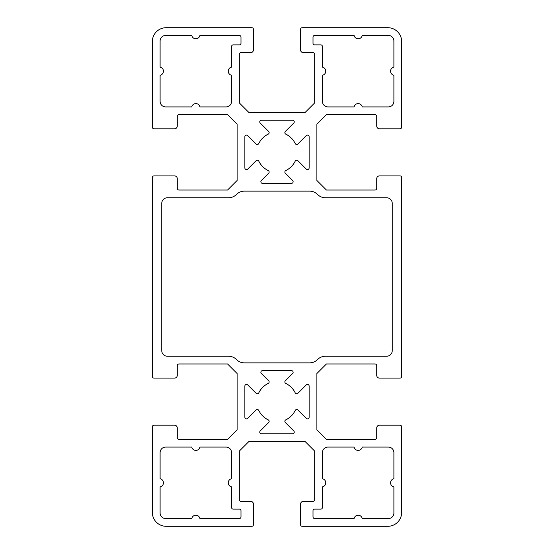 <?xml version="1.0" encoding="UTF-8"?>
<svg xmlns="http://www.w3.org/2000/svg" width="554" height="554" viewBox="0 0 554 554"><rect width="100%" height="100%" fill="white"/><g stroke="black" fill="none" stroke-linecap="round" stroke-linejoin="round"><path stroke-width="0.83" d="M244.868 386.069A1.662 1.662 0 0 1 247.707 384.891L256.121 393.305A1.662 1.662 0 0 0 258.794 392.855A20.221 20.221 0 0 1 268.205 383.444A1.662 1.662 0 0 0 268.655 380.771L261.349 373.465A1.662 1.662 0 0 1 262.527 370.626L291.473 370.626A1.662 1.662 0 0 1 292.651 373.465L285.345 380.771A1.662 1.662 0 0 0 285.795 383.444A20.221 20.221 0 0 1 295.206 392.855A1.662 1.662 0 0 0 297.879 393.305L306.293 384.891A1.662 1.662 0 0 1 309.132 386.069L309.132 417.231A1.662 1.662 0 0 1 306.293 418.409L297.879 409.995A1.662 1.662 0 0 0 295.206 410.445A20.221 20.221 0 0 1 285.795 419.856A1.662 1.662 0 0 0 285.345 422.529L293.758 430.943A1.662 1.662 0 0 1 292.581 433.782L261.419 433.782A1.662 1.662 0 0 1 260.242 430.943L268.655 422.529A1.662 1.662 0 0 0 268.205 419.856A20.221 20.221 0 0 1 258.794 410.445A1.662 1.662 0 0 0 256.121 409.995L247.707 418.409A1.662 1.662 0 0 1 244.868 417.231L244.868 386.069M199.911 518.544A4.155 4.155 0 0 0 191.767 518.544L165.646 518.544A5.54 5.54 0 0 1 160.106 513.004L160.106 486.883A4.155 4.155 0 0 0 160.106 478.739L160.106 452.618A5.54 5.54 0 0 1 165.646 447.078L191.767 447.078A4.155 4.155 0 0 0 199.911 447.078L226.032 447.078A5.54 5.54 0 0 1 231.572 452.618L231.572 478.739A4.155 4.155 0 0 0 231.572 486.883L231.572 507.464A1.662 1.662 0 0 0 233.234 509.126L239.328 509.126A1.662 1.662 0 0 1 240.99 510.788L240.99 516.882A1.662 1.662 0 0 1 239.328 518.544L199.911 518.544M160.106 40.996A5.54 5.54 0 0 1 165.646 35.456L191.767 35.456A4.155 4.155 0 0 0 199.911 35.456L239.328 35.456A1.662 1.662 0 0 1 240.99 37.118L240.99 43.212A1.662 1.662 0 0 1 239.328 44.874L233.234 44.874A1.662 1.662 0 0 0 231.572 46.536L231.572 67.117A4.155 4.155 0 0 0 231.572 75.261L231.572 101.382A5.54 5.54 0 0 1 226.032 106.922L199.911 106.922A4.155 4.155 0 0 0 191.767 106.922L165.646 106.922A5.54 5.54 0 0 1 160.106 101.382L160.106 75.261A4.155 4.155 0 0 0 160.106 67.117L160.106 40.996M161.768 350.682L161.768 203.318A5.54 5.54 0 0 1 167.308 197.778L228.553 197.778A11.08 11.08 0 0 0 236.385 194.53L236.544 194.378A11.08 11.08 0 0 1 244.376 191.13L309.624 191.13A11.08 11.08 0 0 1 317.456 194.378L317.615 194.53A11.08 11.08 0 0 0 325.447 197.778L386.692 197.778A5.54 5.54 0 0 1 392.232 203.318L392.232 350.682A5.54 5.54 0 0 1 386.692 356.222L325.447 356.222A11.08 11.08 0 0 0 317.615 359.47L317.456 359.622A11.08 11.08 0 0 1 309.624 362.87L244.376 362.87A11.08 11.08 0 0 1 236.544 359.622L236.385 359.47A11.08 11.08 0 0 0 228.553 356.222L167.308 356.222A5.54 5.54 0 0 1 161.768 350.682M309.132 167.931A1.662 1.662 0 0 1 306.293 169.108L297.879 160.695A1.662 1.662 0 0 0 295.206 161.145A20.221 20.221 0 0 1 285.795 170.556A1.662 1.662 0 0 0 285.345 173.229L292.651 180.535A1.662 1.662 0 0 1 291.473 183.374L262.527 183.374A1.662 1.662 0 0 1 261.349 180.535L268.655 173.229A1.662 1.662 0 0 0 268.205 170.556A20.221 20.221 0 0 1 258.794 161.145A1.662 1.662 0 0 0 256.121 160.695L247.707 169.108A1.662 1.662 0 0 1 244.868 167.931L244.868 136.769A1.662 1.662 0 0 1 247.707 135.591L256.121 144.005A1.662 1.662 0 0 0 258.794 143.555A20.221 20.221 0 0 1 268.205 134.144A1.662 1.662 0 0 0 268.655 131.471L260.242 123.057A1.662 1.662 0 0 1 261.419 120.218L292.581 120.218A1.662 1.662 0 0 1 293.758 123.057L285.345 131.471A1.662 1.662 0 0 0 285.795 134.144A20.221 20.221 0 0 1 295.206 143.555A1.662 1.662 0 0 0 297.879 144.005L306.293 135.591A1.662 1.662 0 0 1 309.132 136.769L309.132 167.931M388.354 35.456A5.54 5.54 0 0 1 393.894 40.996L393.894 67.117A4.155 4.155 0 0 0 393.894 75.261L393.894 101.382A5.54 5.54 0 0 1 388.354 106.922L362.233 106.922A4.155 4.155 0 0 0 354.089 106.922L327.968 106.922A5.54 5.54 0 0 1 322.428 101.382L322.428 75.261A4.155 4.155 0 0 0 322.428 67.117L322.428 46.536A1.662 1.662 0 0 0 320.766 44.874L314.672 44.874A1.662 1.662 0 0 1 313.01 43.212L313.01 37.118A1.662 1.662 0 0 1 314.672 35.456L354.089 35.456A4.155 4.155 0 0 0 362.233 35.456L388.354 35.456M388.354 518.544L362.233 518.544A4.155 4.155 0 0 0 354.089 518.544L314.672 518.544A1.662 1.662 0 0 1 313.01 516.882L313.01 510.788A1.662 1.662 0 0 1 314.672 509.126L320.766 509.126A1.662 1.662 0 0 0 322.428 507.464L322.428 486.883A4.155 4.155 0 0 0 322.428 478.739L322.428 452.618A5.54 5.54 0 0 1 327.968 447.078L354.089 447.078A4.155 4.155 0 0 0 362.233 447.078L388.354 447.078A5.54 5.54 0 0 1 393.894 452.618L393.894 478.739A4.155 4.155 0 0 0 393.894 486.883L393.894 513.004A5.54 5.54 0 0 1 388.354 518.544M237.112 373.514L237.112 429.786L227.576 439.322L178.942 439.322A1.662 1.662 0 0 1 177.28 437.66L177.28 427.965A2.77 2.77 0 0 0 174.51 425.195L154.012 425.195A1.662 1.662 0 0 0 152.35 426.857L152.35 512.45A13.85 13.85 0 0 0 166.2 526.3L251.793 526.3A1.662 1.662 0 0 0 253.455 524.638L253.455 504.14A2.77 2.77 0 0 0 250.685 501.37L240.99 501.37A1.662 1.662 0 0 1 239.328 499.708L239.328 451.074L248.864 441.538L305.136 441.538L314.672 451.074L314.672 499.708A1.662 1.662 0 0 1 313.01 501.37L303.315 501.37A2.77 2.77 0 0 0 300.545 504.14L300.545 524.638A1.662 1.662 0 0 0 302.207 526.3L387.8 526.3A13.85 13.85 0 0 0 401.65 512.45L401.65 426.857A1.662 1.662 0 0 0 399.988 425.195L379.49 425.195A2.77 2.77 0 0 0 376.72 427.965L376.72 437.66A1.662 1.662 0 0 1 375.058 439.322L326.424 439.322L316.888 429.786L316.888 373.514L326.424 363.978L375.058 363.978A1.662 1.662 0 0 1 376.72 365.64L376.72 375.335A2.77 2.77 0 0 0 379.49 378.105L399.988 378.105A1.662 1.662 0 0 0 401.65 376.443L401.65 177.557A1.662 1.662 0 0 0 399.988 175.895L379.49 175.895A2.77 2.77 0 0 0 376.72 178.665L376.72 188.36A1.662 1.662 0 0 1 375.058 190.022L326.424 190.022L316.888 180.486L316.888 124.214L326.424 114.678L375.058 114.678A1.662 1.662 0 0 1 376.72 116.34L376.72 126.035A2.77 2.77 0 0 0 379.49 128.805L399.988 128.805A1.662 1.662 0 0 0 401.65 127.143L401.65 41.55A13.85 13.85 0 0 0 387.8 27.7L302.207 27.7A1.662 1.662 0 0 0 300.545 29.362L300.545 49.86A2.77 2.77 0 0 0 303.315 52.63L313.01 52.63A1.662 1.662 0 0 1 314.672 54.292L314.672 102.926L305.136 112.462L248.864 112.462L239.328 102.926L239.328 54.292A1.662 1.662 0 0 1 240.99 52.63L250.685 52.63A2.77 2.77 0 0 0 253.455 49.86L253.455 29.362A1.662 1.662 0 0 0 251.793 27.7L166.2 27.7A13.85 13.85 0 0 0 152.35 41.55L152.35 127.143A1.662 1.662 0 0 0 154.012 128.805L174.51 128.805A2.77 2.77 0 0 0 177.28 126.035L177.28 116.34A1.662 1.662 0 0 1 178.942 114.678L227.576 114.678L237.112 124.214L237.112 180.486L227.576 190.022L178.942 190.022A1.662 1.662 0 0 1 177.28 188.36L177.28 178.665A2.77 2.77 0 0 0 174.51 175.895L154.012 175.895A1.662 1.662 0 0 0 152.35 177.557L152.35 376.443A1.662 1.662 0 0 0 154.012 378.105L174.51 378.105A2.77 2.77 0 0 0 177.28 375.335L177.28 365.64A1.662 1.662 0 0 1 178.942 363.978L227.576 363.978L237.112 373.514"/></g></svg>
